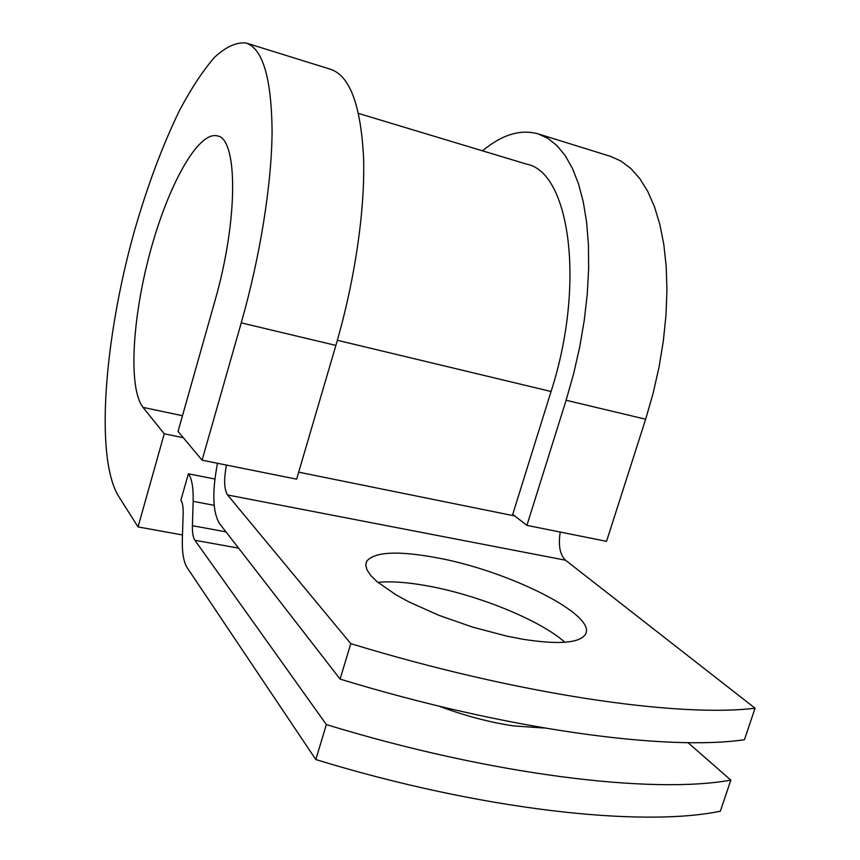 <?xml version="1.0" encoding="UTF-8"?>
<svg xmlns="http://www.w3.org/2000/svg" width="860" height="860" viewBox="0 0 860 860"><rect width="100%" height="100%" fill="white"/><g stroke="black" fill="none" stroke-linecap="round" stroke-linejoin="round"><path stroke-width="1.29" d="M544.498 728.054L513.463 725.883C489.469 722.325 464.637 715.735 438.944 706.114M522.944 639.259C557.463 644.624 578.092 643.269 584.832 635.185C600.269 616.082 507.11 569.922 434.741 557.387C397.331 550.658 374.68 551.884 366.812 561.064L365.747 565.181L367.069 570.04L370.821 575.566L376.992 581.65L396.17 594.948L408.822 601.85L438.847 615.308L472.677 627.144L506.841 636.131L522.944 639.259M564.891 642.269C539.768 619.802 476.569 594.421 426.076 585.638C406.705 582.198 390.633 581.113 377.852 582.381M217.494 463.282C212.033 492.049 212.667 512.076 219.397 523.375L340.087 679.088C506.067 729.904 667.328 751.242 744.448 739.697L755.058 708.221L565.504 560.204C559.924 554.797 558.172 545.423 560.226 532.06M340.087 679.088L350.783 643.635L227.577 494.973C224.137 489.577 223.761 479.611 226.449 465.077M194.887 540.274C193.07 537.543 192.253 532.684 192.425 525.697L193.145 501.337C193.446 487.663 191.855 478.483 188.383 473.806L180.879 500.176C182.578 502.627 183.341 507.25 183.158 514.043L182.352 538.21C181.954 552.077 183.535 561.849 187.082 567.546L315.803 759.552C480.622 810.131 642.033 827.535 720.347 811.206L730.828 780.106C653.03 794.361 491.683 775.258 326.359 724.571L194.887 540.274L238.575 548.132M687.968 742.621L730.828 780.106M350.783 643.635C517.279 694.558 678.465 717.649 755.058 708.221M315.803 759.552L326.359 724.571M188.383 473.806L214.914 479.02M358.566 113.445L526.6 164.131C569.557 171.957 585.886 283.757 551.056 391.504L512.732 514.387L526.911 525.374L606.537 541.348L645.656 419.218L653.084 393.428L659.018 367.198L663.339 340.969L665.984 315.201L666.941 290.293L666.221 266.675L663.845 244.702L659.91 224.675L654.503 206.862L647.763 191.468L639.829 178.654L630.853 168.506L621.006 161.067L610.439 156.348L538.102 133.848L547.938 138.374L557.054 145.673L565.299 155.746L572.513 168.571L578.554 184.04L583.295 202.014L586.617 222.278L588.423 244.584L588.649 268.589L587.272 293.948L584.273 320.242L579.694 347.031L573.609 373.853L566.106 400.265L526.911 525.374M241.241 322.865L202.078 460.186L296.635 479.16L335.873 345.408C355.019 280.048 365.221 209.27 363.565 157.541C360.824 105.167 349.837 75.744 330.595 69.294L246.078 43C262.784 48.654 271.448 77.981 272.082 130.989C271.781 183.406 260.365 255.732 241.241 322.865L335.873 345.408M182.481 415.713L143.018 407.382C128.086 388.312 132.257 318.06 150.124 252.227C167.807 186.319 197.703 131.386 217.042 135.837C237.93 137.772 238.467 219.666 214.806 301.344L178.052 431.408L202.078 460.186M143.018 407.382L164.249 433.795L138.03 526.922L118.325 495.833C94.955 456.843 104.35 339.302 133.848 232.995C147.028 186.867 162.271 145.974 179.589 110.306C191.189 88.516 202.799 70.885 214.409 57.437C225.825 46.838 236.382 42.032 246.078 43M482.514 150.833C501.885 134.665 520.408 129 538.102 133.848M138.03 526.922L182.46 534.952M183.309 437.719L164.249 433.795M227.577 494.973L565.504 560.204M192.425 525.697L225.965 531.856M193.145 501.337L214.14 505.325M298.689 472.172L514.742 515.946M337.356 340.281L551.056 391.504M566.106 400.265L645.656 419.218M365.758 564.579L366.812 561.064M217.042 135.837L217.612 136.009"/></g></svg>
